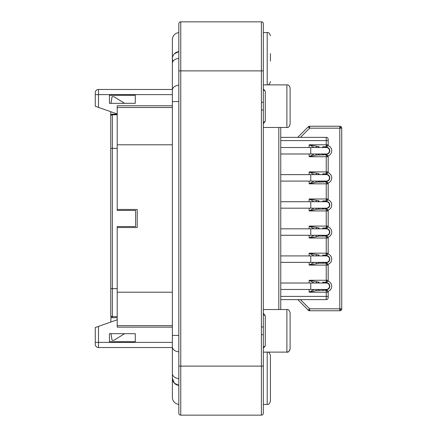 <?xml version="1.0" encoding="UTF-8"?>
<svg xmlns="http://www.w3.org/2000/svg" width="437" height="437" viewBox="0 0 437 437"><rect width="100%" height="100%" fill="white"/><g stroke="black" fill="none" stroke-linecap="round" stroke-linejoin="round"><path stroke-width="0.66" d="M280.762 296.406L326.242 296.406L326.242 299.629L280.762 299.629L326.242 299.629A1.934 1.934 0 0 0 328.182 297.695L328.182 292.211C328.04 291.015 327.395 290.37 326.242 290.277L316.53 290.523L309.145 292.211L314.154 289.469M328.182 280.275A1.934 1.934 -135 0 1 327.613 281.647L326.242 280.275L326.242 282.209L327.613 281.647A1.934 1.934 -135 0 0 328.182 280.275L328.182 265.112L326.242 265.112L326.242 263.178L328.182 265.112L328.182 280.275L326.242 280.275L326.242 265.112L309.145 265.112L314.154 262.369M328.182 253.176A1.934 1.934 -135 0 1 327.613 254.547L326.242 253.176L326.242 255.115L327.613 254.547A1.934 1.934 -135 0 0 328.182 253.176L328.182 238.018L326.242 238.018L326.242 236.084L328.182 238.018L328.182 253.176L326.242 253.176L326.242 238.018L309.145 238.018L314.154 235.275M314.154 228.824L309.145 226.082L328.182 226.082A1.934 1.934 -135 0 1 327.613 227.448L326.242 226.082L326.242 228.016L327.613 227.448A1.934 1.934 -135 0 0 328.182 226.082L328.182 210.918A1.934 1.934 0 0 0 327.613 209.552L326.242 208.984L328.182 210.918L326.242 210.918L326.242 208.984L316.53 209.23L309.145 210.918L314.154 208.176M314.154 201.725L309.145 198.982L328.182 198.982A1.934 1.934 -135 0 1 327.613 200.354L326.242 198.982L326.242 200.916L327.613 200.354A1.934 1.934 -135 0 0 328.182 198.982L328.182 183.824A1.934 1.934 0 0 0 327.613 182.453L326.242 181.885L328.182 183.824L326.242 183.824L326.242 181.885L316.53 182.131L309.145 183.824L314.154 181.082M314.154 174.631L309.145 171.888L328.182 171.888A1.934 1.934 -135 0 1 327.613 173.254L326.242 171.888L326.242 173.822L327.613 173.254A1.934 1.934 -135 0 0 328.182 171.888L328.182 156.725A1.934 1.934 0 0 0 327.613 155.353L326.242 154.791L328.182 156.725L326.242 156.725L326.242 154.791L316.53 155.031L309.145 156.725L314.154 153.982M314.154 147.531L309.145 144.789L328.182 144.789A1.934 1.934 -135 0 1 327.613 146.155L326.242 144.789L326.242 146.723L327.613 146.155A1.934 1.934 -135 0 0 328.182 144.789L328.182 139.305A1.934 1.934 0 0 0 326.242 137.371A1.934 1.934 0 0 1 328.182 139.305A1.934 1.934 0 0 0 326.242 137.371L280.762 137.371L326.242 137.371L326.242 140.594L280.762 140.594M327.613 236.646L326.242 236.084L319.141 236.084L309.145 238.018L309.145 235.275M327.613 263.746L326.242 263.178L319.141 263.178L309.145 265.112L309.145 262.369M290.113 124.239L290.113 88.11C289.529 85.783 288.458 84.712 286.891 84.882L286.891 127.467C288.158 127.915 289.234 126.839 290.113 124.239L289.185 126.506M270.437 61.098L270.437 53.685M290.113 347.12L290.113 345.935M290.113 342.532L290.113 340.144M290.113 334.66L290.113 329.121M290.113 348.589L290.113 320.103M290.113 319.442L290.113 317.399M263.342 352.118L286.891 352.118C288.158 352.566 289.234 351.49 290.113 348.89L290.113 346.099M263.342 404.405L267.209 404.405C268.482 404.859 269.558 403.783 270.437 401.182L270.437 355.385M270.437 375.902L270.437 383.315M309.625 308.822L308.888 310.614A1.934 1.934 0 0 0 309.625 310.762A1.934 1.934 0 0 1 308.26 310.194L309.625 308.822L309.625 310.762L339.795 310.762L339.795 308.822L341.729 308.822A1.934 1.934 0 0 1 339.795 310.762L341.16 310.194L339.795 308.822L309.625 308.822L300.432 299.629M297.859 137.371L297.777 137.284A1.934 1.934 0 0 1 297.69 137.371A1.934 1.934 0 0 0 297.777 137.284L308.26 126.806A1.934 1.934 0 0 1 308.888 126.386L309.625 128.178L339.795 128.178L341.16 126.806A1.934 1.934 0 0 0 339.795 126.238A1.934 1.934 0 0 1 341.729 128.178L339.795 128.178L339.795 126.238L309.625 126.238L309.625 128.178L308.26 126.806A1.934 1.934 0 0 1 309.625 126.238M178.82 32.622A7.096 7.096 0 0 0 172.369 39.691L172.369 58.722A7.096 7.096 0 0 1 178.82 51.653L174.363 53.789M178.82 378.551A7.096 5.02 0 0 1 172.369 373.553L172.369 397.309A7.096 7.096 0 0 0 178.82 404.378M329.471 232.047A3.228 3.228 0 0 1 326.242 235.275L310.762 235.275L310.762 228.824L326.242 228.824A3.228 3.228 0 0 1 329.471 232.047A3.228 3.228 0 0 0 326.242 228.824M329.471 286.246A3.228 3.228 0 0 1 326.242 289.469L310.762 289.469L310.762 283.018L326.242 283.018A3.228 3.228 0 0 1 329.471 286.246A3.228 3.228 0 0 0 326.242 283.018M329.471 259.146A3.228 3.228 0 0 1 326.242 262.369L310.762 262.369L310.762 255.918L326.242 255.918A3.228 3.228 0 0 1 329.471 259.146A3.228 3.228 0 0 0 326.242 255.918M329.471 150.754A3.228 3.228 0 0 1 326.242 153.982L310.762 153.982L310.762 147.531L326.242 147.531A3.228 3.228 0 0 1 329.471 150.754A3.228 3.228 0 0 0 326.242 147.531M329.471 177.854A3.228 3.228 0 0 1 326.242 181.082L310.762 181.082L310.762 174.631L326.242 174.631A3.228 3.228 0 0 1 329.471 177.854A3.228 3.228 0 0 0 326.242 174.631M329.471 204.953A3.228 3.228 0 0 1 326.242 208.176L310.762 208.176L310.762 201.725L326.242 201.725A3.228 3.228 0 0 1 329.471 204.953A3.228 3.228 0 0 0 326.242 201.725M263.342 88.962L265.275 91.147L265.275 121.202L263.342 123.753M263.342 318.464L263.342 314.432L265.275 315.798L265.275 345.853L263.342 348.142M324.767 147.531A3.551 3.551 0 0 1 329.793 150.754A3.551 3.551 0 0 1 324.767 153.982M324.767 174.631A3.551 3.551 0 0 1 329.793 177.854A3.551 3.551 0 0 1 324.767 181.082M324.767 201.725A3.551 3.551 0 0 1 329.793 204.953A3.551 3.551 0 0 1 324.767 208.176M324.767 228.824A3.551 3.551 0 0 1 329.793 232.047A3.551 3.551 0 0 1 324.767 235.275M324.767 255.918A3.551 3.551 0 0 1 329.793 259.146A3.551 3.551 0 0 1 324.767 262.369M324.767 283.018A3.551 3.551 0 0 1 329.793 286.246A3.551 3.551 0 0 1 324.767 289.469M172.369 327.138L117.209 327.138L117.209 325.598L172.369 325.598M172.369 105.792L117.209 105.792L117.209 210.437L135.596 210.437L135.596 226.563L117.209 226.563L117.209 325.598M178.82 385.347A7.096 7.096 0 0 1 172.369 378.278L174.385 383.233L178.82 385.347M178.82 58.449A7.096 5.02 180 0 0 172.369 63.447L172.369 58.722L172.85 61.295M135.273 95.271L135.273 103.334L124.638 103.334L113.981 96.724L112.047 96.724L110.943 103.334L109.463 103.334L109.463 95.271L109.463 103.334L135.273 103.334L135.273 95.271L109.463 95.271M95.271 342.373L98.494 342.373L98.494 326.395L95.271 327.537L95.271 344.307A3.228 3.228 0 0 0 98.494 347.535L172.369 347.535M135.273 341.729L135.273 333.666L109.463 333.666L110.943 333.666L112.047 340.276L113.981 340.276L124.638 333.666L135.273 333.666L135.273 341.729L109.463 341.729L109.463 333.666L109.463 341.729M95.271 104.186L95.271 105.623L95.271 104.186M95.271 106.24L95.271 94.627L98.494 94.627L98.494 107.376L95.271 106.24L95.271 105.825M95.271 92.693L95.271 94.627L95.271 92.693A3.228 3.228 0 0 1 98.494 89.465L172.369 89.465L98.494 89.465L98.494 94.627L172.369 94.627M98.494 107.376L117.209 113.981M98.494 326.395L117.209 319.791M117.209 209.465L137.207 209.465L137.207 227.535L117.209 227.535M341.641 127.593L341.363 127.047M341.204 126.85L340.773 126.506M341.729 128.178L341.729 308.822A1.934 1.934 0 0 1 341.16 310.194M308.26 310.194L297.859 299.629M328.018 281.057A5.484 5.484 0 0 1 327.881 291.479M328.018 253.957A5.484 5.484 0 0 1 328.018 264.336M328.018 226.858A5.484 5.484 0 0 1 328.018 237.236M328.018 199.764A5.484 5.484 0 0 1 328.018 210.142M328.018 172.664A5.484 5.484 0 0 1 328.018 183.043M328.018 145.565A5.484 5.484 0 0 1 328.018 155.949M290.113 124.228L290.113 106.175M290.113 341.576L290.113 314.154M290.113 312.772L290.113 320.824M290.113 96.173L290.113 89.727M280.762 127.467L280.762 309.533M265.275 121.202L263.342 122.568L263.342 118.536M263.342 314.432L263.342 313.242L265.275 315.798M263.342 347.289L263.342 341.69M265.275 345.853L263.342 347.218M263.342 93.813L263.342 89.782L265.275 91.147M180.76 415.15L180.76 21.85A1.934 1.934 0 0 0 178.82 23.784L178.82 413.216A1.934 1.934 0 0 0 180.76 415.15L261.402 415.15A1.934 1.934 0 0 0 263.342 413.216L263.342 23.784A1.934 1.934 0 0 0 261.402 21.85A1.934 1.934 0 0 1 263.342 23.784M261.402 415.15L261.402 102.318L263.342 102.318M261.402 110.031L263.342 110.031M178.82 23.784A1.934 1.934 0 0 1 180.76 21.85L261.402 21.85L261.402 70.881L263.342 70.881M178.82 70.548L178.82 27.012M328.182 144.789L328.182 140.594L326.242 140.594L326.242 144.789M326.242 146.723L322.801 146.723M309.145 147.531L309.145 144.789L319.141 146.723A1.934 1.306 90 0 0 318.081 147.531M316.011 147.531A1.934 1.021 90 0 1 316.53 146.477M316.53 155.031A1.934 1.021 90 0 1 316.011 153.982M328.182 171.888L328.182 156.725A1.934 1.934 0 0 0 327.613 155.353M326.242 173.822L322.801 173.822M309.145 174.631L309.145 171.888L319.141 173.822A1.934 1.306 90 0 0 318.081 174.631M316.011 174.631A1.934 1.021 90 0 1 316.53 173.576M316.53 182.131A1.934 1.021 90 0 1 316.011 181.082M328.182 198.982L328.182 183.824A1.934 1.934 0 0 0 327.613 182.453M326.242 200.916L322.801 200.916M309.145 201.725L309.145 198.982L319.141 200.916A1.934 1.306 90 0 0 318.081 201.725M316.011 201.725A1.934 1.021 90 0 1 316.53 200.676M316.53 209.23A1.934 1.021 90 0 1 316.011 208.176M328.182 226.082L328.182 210.918A1.934 1.934 0 0 0 327.613 209.552M326.242 228.016L322.801 228.016M309.145 228.824L309.145 226.082L319.141 228.016A1.934 1.306 90 0 0 318.081 228.824M316.011 228.824A1.934 1.021 90 0 1 316.53 227.77M316.53 236.324A1.934 1.021 90 0 1 316.011 235.275M326.242 255.115L322.801 255.115M314.154 255.918L309.145 253.176L319.141 255.115A1.934 1.306 90 0 0 318.081 255.918M316.011 255.918A1.934 1.021 90 0 1 316.53 254.869M316.53 263.424A1.934 1.021 90 0 1 316.011 262.369M326.242 282.209L322.801 282.209M314.154 283.018L309.145 280.275L319.141 282.209A1.934 1.306 90 0 0 318.081 283.018M316.011 283.018A1.934 1.021 90 0 1 316.53 281.969M316.53 290.523A1.934 1.021 90 0 1 316.011 289.469M326.242 290.845A1.934 1.371 0 0 1 328.182 292.211L326.242 292.211L326.242 290.277C327.204 290.13 327.848 290.774 328.182 292.211L328.182 296.406L326.242 296.406L326.242 292.211L309.145 292.211L309.145 289.469M110.758 322.069L111.014 316.962A1.611 1.611 0 0 1 110.758 316.082L110.758 315.153M117.209 114.144L112.369 114.144A1.611 1.611 0 0 0 110.758 115.756L110.758 316.082A1.611 1.611 0 0 0 112.369 317.694L117.209 317.694M110.758 111.703L110.758 148.34L112.369 148.34L112.369 288.66L117.209 288.66M326.242 263.746A1.934 1.371 0 0 1 328.182 265.112M326.242 236.646A1.934 1.371 0 0 1 328.182 238.018M326.242 209.552A1.934 1.371 0 0 1 328.182 210.918M326.242 182.453A1.934 1.371 0 0 1 328.182 183.824M326.242 155.353A1.934 1.371 0 0 1 328.182 156.725M263.342 84.849L267.209 84.849L267.209 32.595C268.482 32.141 269.558 33.217 270.437 35.818M288.622 351.61L286.891 352.118L286.891 309.533C288.158 309.085 289.234 310.161 290.113 312.761M267.209 404.405L267.209 352.151C268.476 351.698 269.553 352.774 270.437 355.374M178.82 351.807A7.096 5.02 180 0 1 172.369 346.809L172.369 335.403L178.82 335.403M178.82 101.597L172.369 101.597L172.369 90.191A7.096 5.02 0 0 1 178.82 85.193M172.369 342.373L98.494 342.373L98.494 347.535M172.369 107.513L117.209 107.513M172.369 292.211L117.209 292.211M172.369 144.789L117.209 144.789M300.432 137.371L309.625 128.178M339.795 128.178L339.795 308.822M278.822 127.467L278.822 309.533M261.402 102.318L261.402 70.881L178.82 70.881M261.402 326.969L263.342 326.969M261.402 334.682L263.342 334.682M178.82 366.119L263.342 366.119M323.986 146.723L323.992 146.723A1.934 1.934 0 0 0 322.413 147.531M322.413 153.982A1.934 1.934 0 0 0 323.986 154.791L323.992 154.791M323.986 173.822L323.992 173.822A1.934 1.934 0 0 0 322.413 174.631M322.413 181.082A1.934 1.934 0 0 0 323.986 181.885L319.141 181.885A1.934 1.306 90 0 1 318.081 181.082M323.986 200.916L323.992 200.916A1.934 1.934 0 0 0 322.413 201.725M322.413 208.176A1.934 1.934 0 0 0 323.986 208.984L323.992 208.984M323.986 228.016L323.992 228.016A1.934 1.934 0 0 0 322.413 228.824M322.413 235.275A1.934 1.934 0 0 0 323.986 236.084L319.141 236.084A1.934 1.306 90 0 1 318.081 235.275M323.986 255.115L323.992 255.115A1.934 1.934 0 0 0 322.413 255.918M322.413 262.369A1.934 1.934 0 0 0 323.986 263.178L323.992 263.178M323.986 282.209L323.992 282.209A1.934 1.934 0 0 0 322.413 283.018M322.413 289.469A1.934 1.934 0 0 0 323.986 290.277L323.992 290.277M319.272 154.791L319.141 154.791A1.934 1.306 90 0 1 318.081 153.982M319.272 208.984L319.141 208.984A1.934 1.306 90 0 1 318.081 208.176M319.272 263.178L319.141 263.178A1.934 1.306 90 0 1 318.081 262.369M319.272 290.277L319.141 290.277A1.934 1.306 90 0 1 318.081 289.469M326.242 171.888L326.242 156.725L309.145 156.725L309.145 153.982M326.242 198.982L326.242 183.824L309.145 183.824L309.145 181.082M326.242 226.082L326.242 210.918L309.145 210.918L309.145 208.176M309.145 255.918L309.145 253.176L326.242 253.176M309.145 283.018L309.145 280.275L326.242 280.275M117.209 316.628L112.369 316.628L112.369 288.66L110.758 288.66M112.369 317.694L112.369 316.628A1.611 1.082 180 0 1 110.758 315.552M112.369 114.144L112.369 114.778A1.611 1.295 180 0 0 110.758 116.073M117.209 114.778L112.369 114.778L112.369 148.34L117.209 148.34M280.762 235.275L310.762 235.275M280.762 289.469L310.762 289.469M280.762 262.369L310.762 262.369M280.762 153.982L310.762 153.982M280.762 181.082L310.762 181.082M280.762 208.176L310.762 208.176M263.342 127.467L286.891 127.467M172.369 346.809L172.369 378.278M172.369 90.191L172.369 63.447M172.369 335.403L172.369 101.597M341.292 126.949L340.953 126.626M340.871 126.566L340.576 126.408M340.642 310.565L340.953 310.374M341.035 310.314L341.373 309.937M289.715 350.447L289.895 350.053M267.209 84.849C268.777 85.024 269.853 83.948 270.437 81.626M263.342 352.151L267.209 352.151M263.342 309.533L286.891 309.533M263.342 32.595L267.209 32.595M263.342 84.882L286.891 84.882M280.762 201.725L310.762 201.725M280.762 174.631L310.762 174.631M280.762 147.531L310.762 147.531M280.762 255.918L310.762 255.918M280.762 283.018L310.762 283.018M280.762 228.824L310.762 228.824"/></g></svg>
